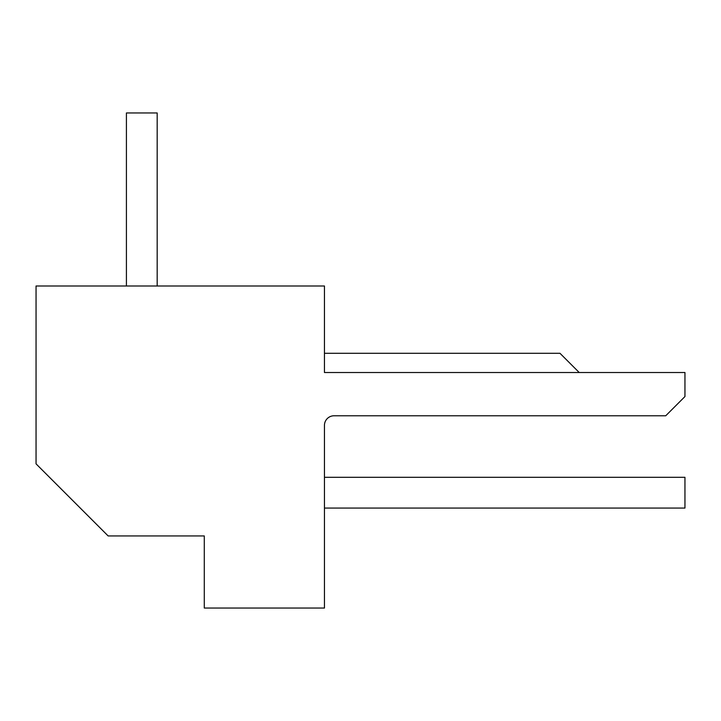 <?xml version="1.0" encoding="UTF-8"?>
<svg xmlns="http://www.w3.org/2000/svg" width="721" height="721" viewBox="0 0 721 721"><rect width="100%" height="100%" fill="white"/><g stroke="black" fill="none" stroke-linecap="round" stroke-linejoin="round"><path stroke-width="1.08" d="M334.066 415.774A9.616 9.616 0 0 0 324.45 425.39A9.616 9.616 0 0 1 334.066 415.774L665.726 415.774L684.95 396.55L684.95 372.514L324.45 372.514L579.206 372.514L559.974 353.29L324.45 353.29M324.45 372.514L324.45 285.994L36.05 285.994L36.05 463.846L108.15 535.946L204.286 535.946L204.286 608.046L324.45 608.046L324.45 425.39M324.45 508.062L684.95 508.062L684.95 477.302L324.45 477.302M126.418 112.954L126.418 285.994L126.418 112.954L126.418 285.994L126.418 112.954L157.178 112.954L157.178 285.994"/></g></svg>
